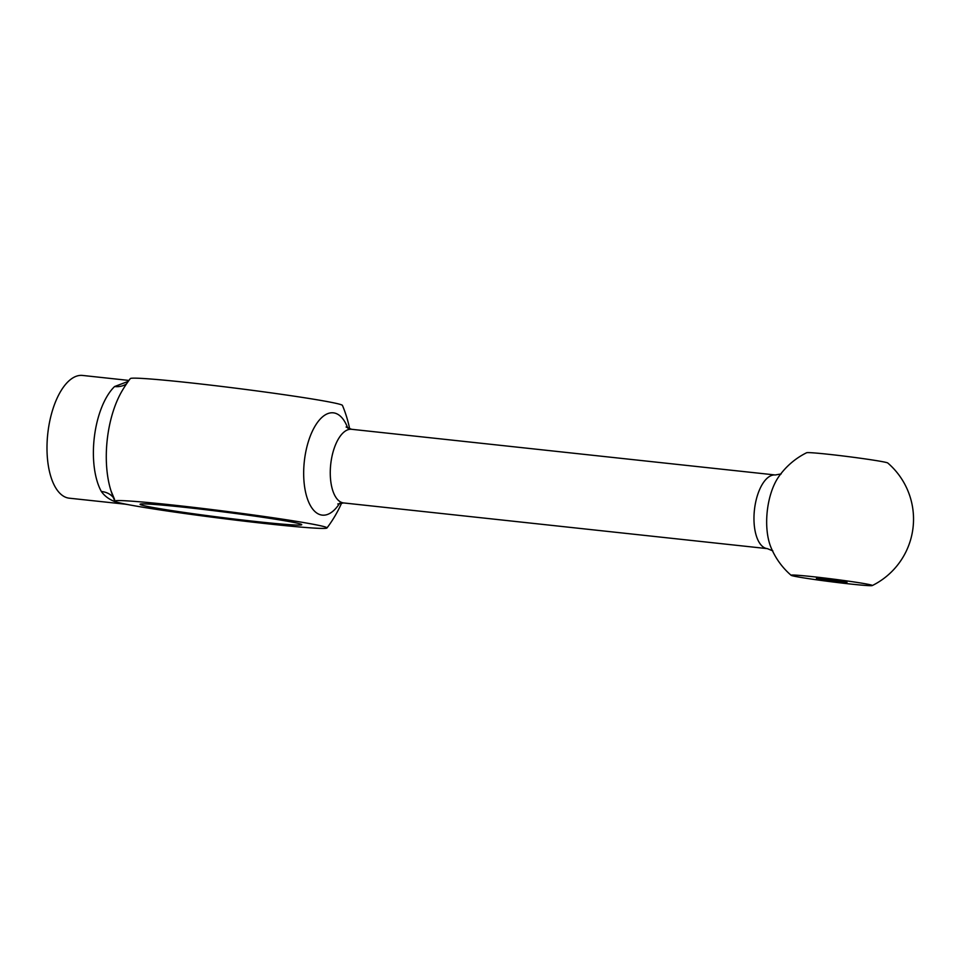 <?xml version="1.0" encoding="UTF-8"?>
<svg xmlns="http://www.w3.org/2000/svg" width="961" height="961" viewBox="0 0 961 961"><rect width="100%" height="100%" fill="white"/><g stroke="black" fill="none" stroke-linecap="round" stroke-linejoin="round"><path stroke-width="1.44" d="M257.704 521.715A81.493 2.883 7.2 0 1 140.114 504.189A81.493 2.883 7.2 0 1 184.104 507.264A81.493 2.883 7.2 0 1 301.706 524.598A81.493 2.883 7.2 0 1 257.704 521.715M339.701 503.216A51.45 23.605 -83.8 0 1 321.346 514.988A51.45 23.605 -83.8 0 1 304.553 459.418A51.45 23.605 -83.8 0 1 334.236 412.966A51.45 23.605 -83.8 0 1 347.786 428.186M872.276 585.561A74.081 74.081 0 0 0 887.76 462.986A40.951 1.441 7.2 0 0 883.363 461.845A40.951 1.441 7.2 0 0 828.694 454.313A40.951 1.441 7.2 0 0 806.627 452.739A74.081 74.081 0 0 0 778.53 476.992A46.296 21.25 96.2 0 0 767.455 509.534A46.296 21.25 96.2 0 0 770.95 547.35A74.081 74.081 0 0 0 791.143 575.315A40.951 1.441 7.2 0 1 821.247 577.633A40.951 1.441 7.2 0 1 867.891 584.264A40.951 1.441 7.2 0 1 872.276 585.561A40.951 1.441 7.2 0 1 840.082 582.846A40.951 1.441 7.2 0 1 795.54 576.456A40.951 1.441 7.2 0 1 791.143 575.315M838.689 581.729L816.406 578.426L839.734 580.9L847.025 582.294L838.689 581.729M113.41 497.642A24.698 18.343 -28.8 0 0 101.337 491.467C106.431 498.675 114.803 502.951 126.444 504.309A106.935 3.772 7.2 0 1 124.858 503.996A106.935 3.772 7.2 0 1 115.548 501.654A106.935 3.772 7.2 0 1 114.827 501.174A106.935 3.772 7.2 0 1 195.251 507.564A106.935 3.772 7.2 0 1 315.364 524.682A106.935 3.772 7.2 0 1 326.956 527.973A106.935 3.772 7.2 0 1 262.305 523.228A106.935 3.772 7.2 0 1 149.063 508.225A106.935 3.772 7.2 0 1 127.933 504.597A106.935 3.772 7.2 0 1 126.444 504.309L69.312 498.194A61.732 28.325 -83.8 0 1 48.05 431.345A61.732 28.325 -83.8 0 1 82.55 375.439L128.942 380.436M126.48 383.92A24.698 19.244 46.1 0 1 114.587 386.538L128.269 381.361M114.827 501.174A123.476 123.476 0 0 1 111.044 490.951L111.044 490.951A72.027 33.046 96.2 0 1 121.783 391.415A123.476 123.476 0 0 1 130.312 378.598A106.935 3.772 7.2 0 1 188.08 382.586A106.935 3.772 7.2 0 1 330.824 402.263A106.935 3.772 7.2 0 1 342.44 405.398A123.476 123.476 0 0 1 349.672 428.918M772.86 550.905L767.358 548.635A37.047 16.998 -83.8 0 1 754.601 508.525A37.047 16.998 -83.8 0 1 775.311 474.974L351.594 429.291A37.047 16.998 96.2 0 0 330.896 462.83A37.047 16.998 96.2 0 0 343.654 502.939L337.791 503.984M101.337 491.467A61.732 28.325 -83.8 0 1 94.442 436.342A61.732 28.325 -83.8 0 1 114.587 386.538M326.956 527.973A123.476 123.476 0 0 0 341.696 502.891M767.358 548.635L343.654 502.939M111.044 490.951L114.575 499.432M125.975 504.309L127.933 504.597M775.311 474.974L781.161 473.929M351.594 429.291L346.092 427.02"/></g></svg>

